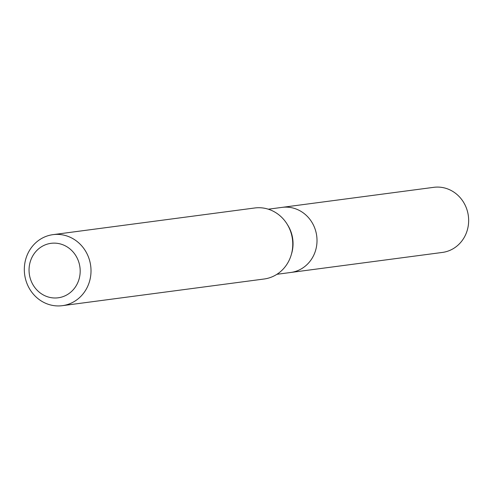 <?xml version="1.0" encoding="UTF-8"?>
<svg xmlns="http://www.w3.org/2000/svg" width="493" height="493" viewBox="0 0 493 493"><rect width="100%" height="100%" fill="white"/><g stroke="black" fill="none" stroke-linecap="round" stroke-linejoin="round"><path stroke-width="0.74" d="M62.364 305.672L264.112 279.007A35.823 33.308 -97.5 0 0 290.032 229.917A35.823 33.308 -97.5 0 0 254.727 207.984L52.973 234.65A35.823 33.308 82.5 0 1 88.278 256.582A35.823 33.308 82.5 0 1 62.364 305.672A35.823 33.308 82.5 0 1 24.65 274.521A35.823 33.308 82.5 0 1 52.973 234.65M78.085 260.15A27.46 25.531 82.5 0 1 51.673 297.747A27.46 25.531 82.5 0 1 34.091 253.79A27.46 25.531 82.5 0 1 78.085 260.15M268.315 209.198L282.138 207.368A32.834 30.529 82.5 0 1 314.503 227.476A32.834 30.529 82.5 0 1 290.747 272.475L442.387 252.434A32.834 30.529 82.5 0 0 468.35 215.879A32.834 30.529 82.5 0 0 433.778 187.328L282.138 207.368A32.834 30.529 82.5 0 1 316.709 235.925A32.834 30.529 82.5 0 1 290.747 272.475L276.918 274.305M287.499 224.765A32.834 30.529 82.5 0 1 290.537 230.644A32.834 30.529 82.5 0 1 291.4 254.283"/></g></svg>
